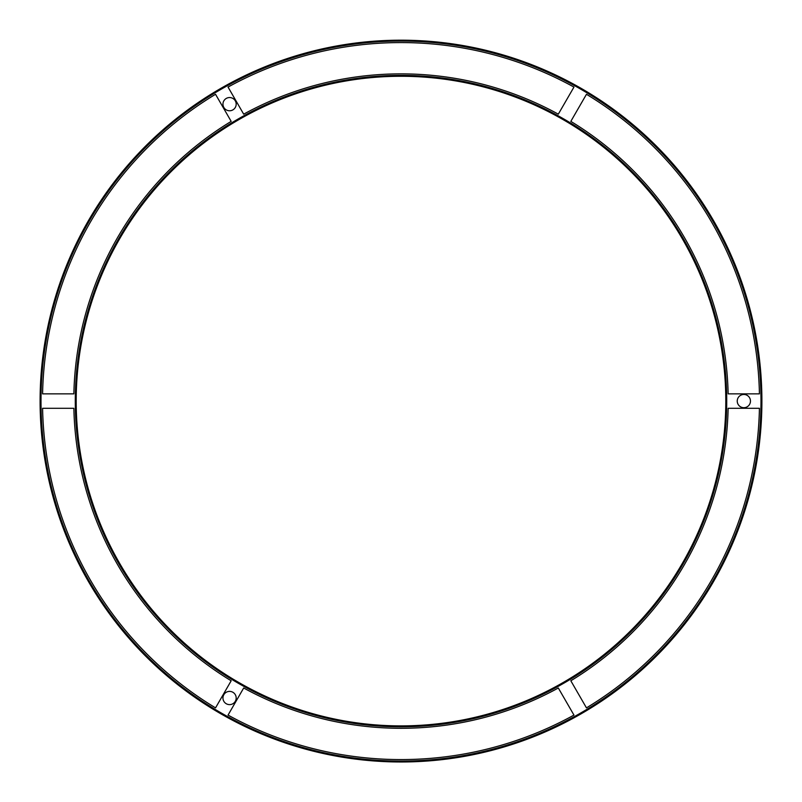 <?xml version="1.0" encoding="UTF-8"?>
<svg xmlns="http://www.w3.org/2000/svg" width="802" height="802" viewBox="0 0 802 802"><rect width="100%" height="100%" fill="white"/><g stroke="black" fill="none" stroke-linecap="round" stroke-linejoin="round"><path stroke-width="1.2" d="M76.19 401.08A324.81 324.81 0 0 0 560.267 684.166A324.81 324.81 0 0 0 569.62 123.468A324.81 324.81 0 0 0 76.19 401.08A324.81 324.81 0 0 1 557.109 116.25A324.81 324.81 0 0 1 401 725.89A324.81 324.81 0 0 1 76.19 401.08A324.81 324.81 0 0 1 557.109 116.25A324.81 324.81 0 0 1 401 725.89A324.81 324.81 0 0 1 76.19 401.08M558.312 114.165A327.216 327.216 0 0 0 243.688 114.165L228.039 87.067A358.494 358.494 0 0 1 573.961 87.067L558.312 114.165M231.176 121.383A327.216 327.216 0 0 0 73.864 393.862A327.216 327.216 0 0 1 231.176 121.383L215.537 94.285A358.494 358.494 0 0 0 42.576 393.862L73.864 393.862M73.864 408.298A327.216 327.216 0 0 0 231.176 680.778A327.216 327.216 0 0 1 73.864 408.298L42.576 408.298A358.494 358.494 0 0 0 215.537 707.875L231.176 680.778M243.688 687.996A327.216 327.216 0 0 0 558.312 687.996L573.961 715.093A358.494 358.494 0 0 1 228.039 715.093L243.688 687.996M570.823 680.778A327.216 327.216 0 0 0 728.136 408.298A327.216 327.216 0 0 1 570.823 680.778L586.462 707.875A358.494 358.494 0 0 0 759.424 408.298L728.136 408.298M586.462 94.285L570.823 121.383A327.216 327.216 0 0 1 728.136 393.862L759.424 393.862A358.494 358.494 0 0 0 586.462 94.285M728.136 393.862A327.216 327.216 0 0 0 570.823 121.383M40.1 401.08A360.9 360.9 0 0 0 741.75 519.987A360.9 360.9 0 0 0 575.164 84.992A360.9 360.9 0 0 0 40.1 401.08A360.9 360.9 0 0 0 741.75 519.987A360.9 360.9 0 0 0 575.164 84.992A360.9 360.9 0 0 0 40.1 401.08M235.868 695.976A6.616 6.616 0 0 0 224.67 693.56A6.616 6.616 0 0 0 228.179 704.477A6.616 6.616 0 0 0 235.868 695.976M750.151 399.055A6.616 6.616 0 0 0 738.953 396.639A6.616 6.616 0 0 0 742.462 407.546A6.616 6.616 0 0 0 750.151 399.055M235.868 102.135A6.616 6.616 0 0 0 224.67 99.719A6.616 6.616 0 0 0 228.179 110.626A6.616 6.616 0 0 0 235.868 102.135M557.55 115.458A325.712 325.712 0 0 0 93.313 294.234A325.712 325.712 0 0 0 346.815 722.261A325.712 325.712 0 0 0 557.55 115.458M574.723 85.774A359.998 359.998 0 0 1 340.85 756.015A359.998 359.998 0 0 1 41.002 401.08A359.998 359.998 0 0 1 574.723 85.774"/></g></svg>
